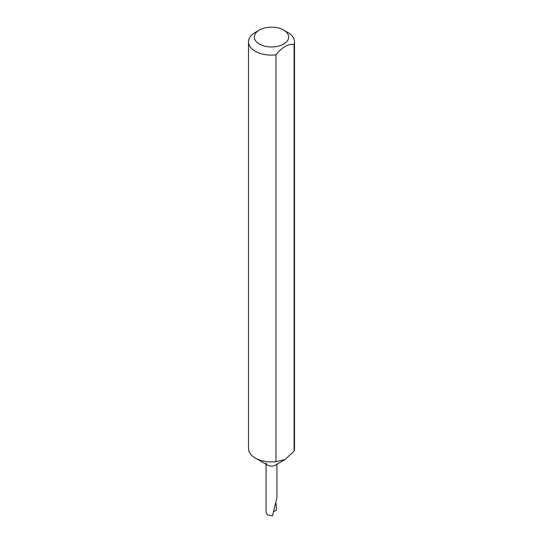 <?xml version="1.0" encoding="UTF-8"?>
<svg xmlns="http://www.w3.org/2000/svg" width="543" height="543" viewBox="0 0 543 543"><rect width="100%" height="100%" fill="white"/><g stroke="black" fill="none" stroke-linecap="round" stroke-linejoin="round"><path stroke-width="0.81" d="M275.959 54.87L275.959 461.631L285.014 459.582L275.349 465.161A5.444 3.143 180 0 1 267.651 465.161L255.23 457.993A23.01 13.283 180 0 1 248.49 448.599L248.49 41.831A23.01 13.283 180 0 1 255.23 32.437L259.364 30.055A17.166 9.91 0 0 0 259.364 44.071A17.166 9.91 0 0 0 283.636 44.071A17.166 9.91 0 0 0 283.636 30.055L287.77 32.437A23.01 13.283 180 0 1 294.51 41.831A23.01 13.283 180 0 1 294.075 44.404C288.041 43.773 282 47.255 275.959 54.87A23.01 13.283 180 0 1 255.23 51.225A23.01 13.283 180 0 1 248.49 41.831M294.51 41.831L294.51 448.599A23.01 13.283 180 0 1 294.075 451.172L285.014 459.582M275.959 461.631A23.01 13.283 180 0 1 255.23 457.993L267.651 465.161A5.444 3.143 180 0 1 266.056 462.941M266.056 464.238L266.056 512.463L267.651 514.913L272.477 515.85L276.944 497.571L276.944 464.238M276.211 503.734L276.38 510.223L274.147 511.425M294.075 44.404L294.075 451.172M287.77 32.437L283.636 30.055A17.166 9.91 0 0 0 259.364 30.055"/></g></svg>
